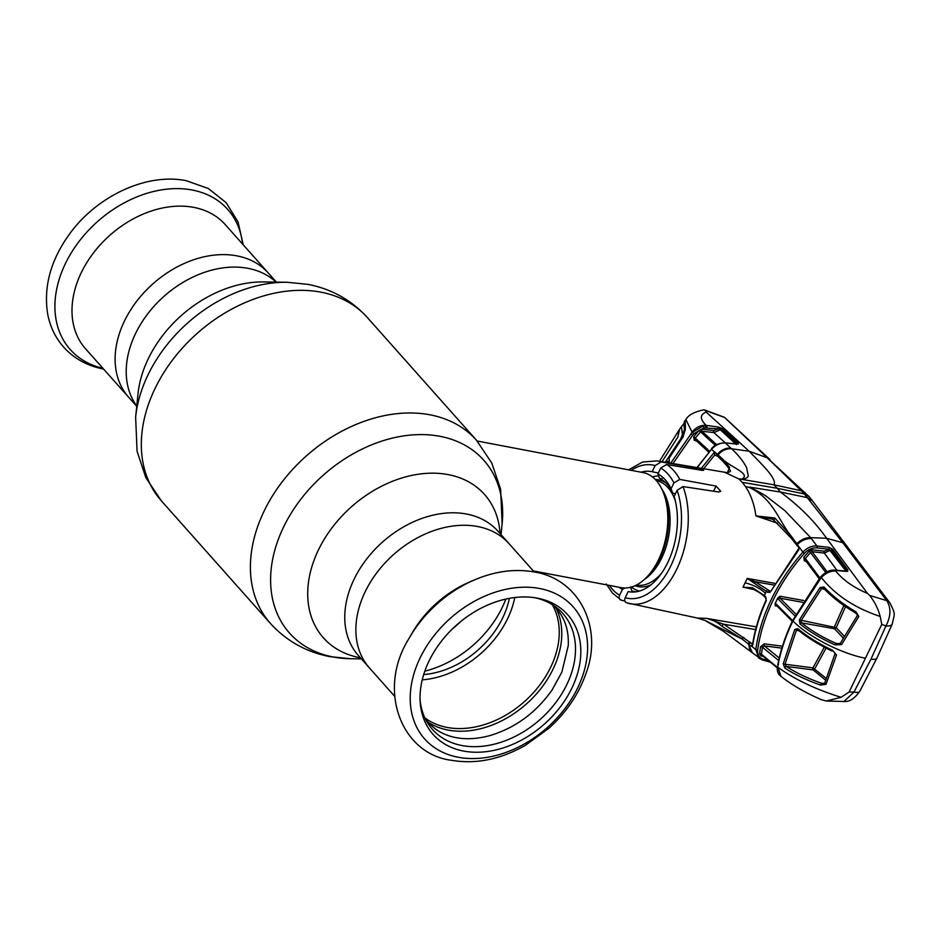 <?xml version="1.0" encoding="UTF-8"?>
<svg xmlns="http://www.w3.org/2000/svg" width="941" height="941" viewBox="0 0 941 941"><rect width="100%" height="100%" fill="white"/><g stroke="black" fill="none" stroke-linecap="round" stroke-linejoin="round"><path stroke-width="1.41" d="M236.861 255.858A93.453 68.658 -41.7 0 1 268.35 273.066A93.453 68.658 138.3 0 0 236.861 255.858A93.453 68.658 138.3 0 0 136.621 301.367A93.453 68.658 138.3 0 0 128.694 397.29A93.453 68.658 -41.7 0 1 136.621 301.367A93.453 68.658 -41.7 0 1 236.861 255.858M534.217 571.963L509.093 543.71A93.453 68.658 138.3 0 0 477.605 526.513A93.453 68.658 138.3 0 0 377.365 572.01A93.453 68.658 138.3 0 0 369.437 667.934A93.453 68.658 -41.7 0 1 377.365 572.01A93.453 68.658 -41.7 0 1 477.605 526.513A93.453 68.658 -41.7 0 1 509.093 543.71L497.989 531.23A93.453 68.658 -41.7 0 0 466.501 514.033A93.453 68.658 -41.7 0 0 366.272 559.53A93.453 68.658 -41.7 0 0 358.333 655.465L394.561 696.187M509.363 598.358A80.032 58.801 -41.7 0 1 423.673 674.579M631.423 587.066A58.565 34.594 -79.2 0 0 639.445 591.089M533.288 570.928L621.166 587.643A58.565 34.594 -79.2 0 0 649.525 574.045A58.565 34.594 -79.2 0 0 658.524 559.801A58.565 34.594 -79.2 0 0 664.452 495.66A58.565 34.594 -79.2 0 0 643.068 472.594L477.169 441.011M658.641 475.958A58.565 34.594 -79.2 0 0 652.395 476.899M409.159 638.221L411.77 633.646A93.453 68.658 -41.7 0 1 470.1 581.761L474.946 579.703A105.392 77.433 -41.7 0 0 409.159 638.221C376.541 689.694 401.254 754.106 451.468 760.293C475.911 764.433 500.53 759.446 525.349 745.343L548.815 728.322C566.564 712.266 579.044 693.74 586.243 672.721C603.087 627.341 579.197 579.091 534.347 571.987C515.103 568.564 495.307 571.14 474.946 579.703M514.762 597.535A86.137 63.282 -41.7 0 1 422.238 679.849M463.478 751.047A90.077 66.176 -41.7 0 1 420.168 701.833A90.077 66.176 -41.7 0 1 456.456 625.153A90.077 66.176 -41.7 0 1 536.841 598.053A90.077 66.176 -41.7 0 1 537.393 598.158A90.077 66.176 -41.7 0 1 571.834 688.189A90.077 66.176 -41.7 0 1 463.478 751.047M534.841 597.723A87.231 64.082 -41.7 0 1 566.435 685.389A87.231 64.082 -41.7 0 1 461.866 745.507A87.231 64.082 -41.7 0 1 420.074 699.81M276.395 282.112L225.217 224.57A93.453 68.658 138.3 0 0 193.728 207.373A93.453 68.658 138.3 0 0 93.5 252.87A93.453 68.658 138.3 0 0 85.56 348.793L136.739 406.336M736.532 444.034A1.459 0.847 95.4 0 1 736.85 443.964A1.459 0.847 95.4 0 1 737.156 444.093L725.299 442.976L731.628 448.775L749.177 451.233C760.152 462.819 777.666 478.851 773.902 484.791L777.301 488.297L742.167 482.321A74.174 43.815 -79.2 0 0 738.614 478.828L773.902 484.791L801.191 490.731L804.343 493.943L809.189 496.719L767.221 457.773L801.191 490.731L805.108 492.637M724.405 472.194L738.614 478.828L741.814 479.145C751.53 473.817 730.604 467.23 722.876 459.361L729.593 467.359L727.464 472.653M628.647 469.841L642.55 462.043L657.018 460.878A72.692 42.933 100.8 0 1 661.111 461.913L697.54 468.159C703.174 469.453 704.691 470.182 702.068 470.347L666.534 464.501A72.692 42.933 100.8 0 1 673.791 470.688A72.692 42.933 100.8 0 1 679.814 479.428L673.932 482.886L671.109 488.72L672.721 493.166L675.485 493.719M703.692 470.288L702.068 470.347M661.111 461.913L655.124 465.595L652.148 471.723A61.118 36.099 -79.2 0 0 652.042 471.7A61.118 36.099 -79.2 0 0 640.974 472.194M658.312 473.041L652.148 471.723M624.848 588.007L622.424 589.431L619.601 595.265C618.59 597.817 619.19 599.476 621.401 600.252L612.567 593.183L606.239 583.961M622.424 589.431A61.118 36.099 100.8 0 1 619.072 587.255M624.8 600.981L621.401 600.252M630.435 586.89L631.976 591.089L636.14 591.818M630.235 591.913L628.176 591.571A61.118 36.099 -79.2 0 0 629.2 591.771A61.118 36.099 -79.2 0 0 668.075 561.883A61.118 36.099 -79.2 0 0 674.156 496.472L677.12 490.332L683.037 486.568A72.692 42.933 100.8 0 1 677.802 566.964A72.692 42.933 100.8 0 1 629.835 603.675A72.692 42.933 100.8 0 1 626.835 602.84L696.622 617.884M679.814 479.428L716.054 486.074L720.735 491.261L718.759 492.014L683.037 486.568M626.835 602.84C624.659 602.04 624.13 600.334 625.212 597.711A67.811 40.051 -79.2 0 0 670.745 566.023A67.811 40.051 -79.2 0 0 677.12 490.332M628.176 591.571L625.212 597.711M673.932 482.886A67.811 40.051 -79.2 0 0 660.723 468.042L666.534 464.501M672.721 493.166A56.836 33.57 -79.2 0 0 659.441 478.24L657.912 473.876A61.118 36.099 -79.2 0 1 671.109 488.72M660.723 468.042L657.912 473.876M662.146 478.746L659.441 478.24M777.301 488.297L804.343 493.943L842.783 542.722L886.763 600.64C891.198 607.874 890.927 616.32 885.94 625.953L870.978 659.135L854.016 691.988A14.644 4.258 -151.2 0 0 859.651 691.506L859.651 691.506C854.416 698.728 849.217 702.057 844.053 701.48L854.016 691.988L849.088 692.047L881.776 624.412L885.94 625.953A14.644 5.493 -157.3 0 0 892.244 624.083L892.244 624.083C894.432 612.85 896.079 615.543 889.963 602.946A14.644 9.786 142.5 0 0 889.951 602.946A14.644 9.786 142.5 0 0 886.763 600.64L869.637 595.43L867.473 593.406L826.598 538.276L842.783 542.722L846.018 545.015L812.495 500.906L807.319 497.624L780.324 492.014C799.25 505.905 814.671 521.326 826.598 538.276L810.683 537.652L784.888 510.669L768.091 497.648C763.175 493.59 752.718 488.873 749.659 487.132L780.324 492.014L777.301 488.297M808.978 496.483L812.495 500.906M881.776 624.412L880.188 616.437C878.106 608.662 874.589 601.652 869.637 595.43M889.951 602.946L846.018 545.015M725.276 442.87L713.878 432.566L720.265 429.79L736.368 444.517L737.05 443.787L720.806 429.202L720.265 429.79L719.406 428.92L703.856 427.884L693.893 433.719L692.047 432.131L685.848 419.521C688.424 415.052 694.364 411.829 703.668 409.853L724.723 417.545L767.221 457.773L749.177 451.233L706.197 412.099C699.775 414.616 699.763 419.039 706.162 425.356L717.807 426.979L722.147 428.59L738.367 443.199L737.156 444.093M742.167 482.321A74.174 43.815 100.8 0 1 745.401 486.462L749.201 487.438C773.455 498.471 778.83 521.455 791.699 536.735L802.873 552.132C807.084 547.686 811.765 545.639 816.929 545.98L810.683 537.652C805.849 537.499 801.297 539.452 797.003 543.498A1.459 0.976 -37.1 0 0 796.639 544.98L791.31 538.228A1.459 0.917 -39.4 0 1 791.699 536.735L774.819 517.985L774.149 519.855M717.76 456.232A1.459 1.153 -47.7 0 1 717.489 454.232L718.077 454.774C722.053 450.386 726.57 448.387 731.628 448.775C738.709 455.503 743.684 461.772 746.566 467.583L748.154 475.229C749.001 477.652 743.896 478.957 742.92 479.557L741.814 479.145M718.077 454.774L722.876 459.361A1.459 1.212 -44.8 0 0 722.77 461.172L717.995 456.573A1.459 1.153 -47.2 0 1 718.077 454.774M717.783 456.232L716.254 454.844M724.652 442.929A1.459 0.847 95.4 0 1 725.005 442.835A1.459 0.847 95.4 0 1 725.299 442.976C720.218 442.705 715.595 444.834 711.455 449.375L697.222 467.63M701.386 468.324L714.49 452.033L711.29 449.092C713.796 445.305 718.371 443.223 725.005 442.835L736.85 443.964M714.49 452.033L717.489 454.232A14.644 11.515 132.3 0 1 730.922 448.128M717.442 456.056L714.537 455.197L703.727 468.724M714.537 455.197L714.725 451.856M756.764 626.965L706.42 618.355L697.34 618.049L705.021 620.448L742.202 639.104L751.047 646.091L751.788 646.326L752.788 644.832C755.07 630.258 759.516 615.637 766.115 600.958L765.739 596.912L764.363 595.535L752.447 587.749L742.99 587.16L754.176 589.607M773.678 585.02L755.176 581.714L754.541 583.42L747.213 578.409L742.99 587.16M747.213 578.409L774.643 583.326M777.619 523.231L755.941 515.915L755.07 510.728C753.106 501.106 749.883 493.013 745.401 486.462L749.201 487.438M747.377 578.503L755.176 581.714L770.679 591.513M769.585 591.336A1.459 1 134.9 0 0 767.915 592.407L754.541 583.42M745.178 582.879C753.153 584.784 759.905 588.243 765.445 593.277L766.55 591.03A1.459 1.012 135.4 0 1 768.221 589.972M765.445 593.277L764.363 595.535A1.459 1.012 -44.5 0 0 764.445 596.7A1.459 1.012 -44.5 0 1 764.445 596.7L765.809 598.088A1.459 0.988 -45 0 1 765.739 596.912M826.469 573.434L809.307 550.967L812.059 549.803L824.245 551.191L829.08 549.273L817 547.897C812.342 547.568 808.119 549.415 804.343 553.437L802.873 552.132C789.993 566.847 779.513 582.55 771.42 599.252C763.363 615.955 758.152 632.705 755.799 649.513L758.787 658.077L761.951 659.712A1.459 0.882 106.3 0 0 762.151 659.829L752.306 652.795A14.644 10.833 -50.6 0 1 752.306 652.795A14.644 10.833 -50.6 0 1 749.13 644.526A1.459 1.082 129.4 0 1 750.836 642.903L723.7 624.212A1.459 0.659 118.4 0 0 722.7 625.13A1.459 0.659 118.4 0 0 722.347 626.53L742.202 639.104A1.459 1.012 127 0 1 743.861 637.422M752.647 644.644A1.459 1.27 84.3 0 0 751.788 646.326L755.799 649.513A1.459 0.741 -172.1 0 0 757.681 649.984C759.999 633.34 765.162 616.72 773.161 600.146C781.183 583.573 791.581 568.011 804.343 553.437M766.339 600.311L765.892 600.464C759.305 615.12 754.858 629.752 752.588 644.35L752.588 644.35A1.459 0.753 8.8 0 0 752.788 644.832M743.19 587.149L751.93 588.537C758.352 591.689 762.516 594.418 764.445 596.712A1.459 1.012 -44.5 0 0 764.868 596.923L766.221 598.288A1.459 0.988 -45 0 1 765.809 598.088M769.973 592.395L768.185 592.007M749.883 587.866L751.93 588.537L752.447 587.749M755.941 515.915L774.819 517.985M773.02 519.326L756.611 516.103M799.285 548.215L797.662 546.039A1.459 0.988 -36.6 0 1 797.58 544.274A14.644 9.881 143.4 0 1 811.389 538.581M797.662 546.039L797.086 545.251A1.459 0.976 -37.1 0 1 796.639 544.98L797.215 545.756M770.726 591.43L798.909 548.203A1.459 0.741 -3.9 0 1 799.544 547.544L798.556 550.167L770.726 591.43L767.915 592.407M768.656 660.758L763.21 659.159C759.081 657.735 757.246 654.677 757.681 649.984M762.398 659.841L770.385 662.182M752.318 652.795L748.436 643.962A1.459 1.07 129.3 0 1 750.153 642.338M756.27 629.694L723.7 624.212L707.079 618.496C712.078 619.484 717.171 622.166 722.347 626.53M752.753 644.467L750.836 642.903M706.42 618.355L707.079 618.496M719.406 428.92L719.889 427.437M716.689 444.74L701.974 431.272L713.878 432.566A1.459 0.8 96.2 0 1 713.678 430.507L717.995 429.037A1.459 0.8 -83.8 0 0 717.807 426.979M705.703 427.755L705.374 425.685L706.597 425.755A1.459 0.8 -83.8 0 1 706.797 427.814M692.294 432.342L703.327 425.838L705.374 425.685M693.893 433.719L692.623 435.248L691.012 433.883L692.047 432.131C696.034 427.226 700.739 424.979 706.162 425.356M703.856 427.884L703.327 425.838M737.05 443.787A1.459 1.141 -48.2 0 1 738.367 443.199M720.806 429.202A1.459 1.141 -47.8 0 1 722.147 428.59M701.774 429.214A1.459 0.8 96.2 0 0 701.974 431.272L700.551 431.86L698.975 430.449L701.774 429.214L713.678 430.507M715.454 445.469L700.551 431.86L695.281 438.071L693.658 436.706L698.975 430.449M695.458 439.8L695.281 438.071L709.538 451.151M696.599 441.011L694.211 440.353A1.459 0.87 105.2 0 1 695.234 439.682M694.211 440.353L693.658 436.706M692.623 435.248L672.968 463.548M670.721 463.172L691.012 433.883M668.863 463.431L669.345 459.514A1.459 1.223 -31.3 0 0 669.298 460.749L668.792 463.137M685.389 428.778A0.976 0.87 154.8 0 0 685.248 429.672C683.731 424.579 683.719 421.497 685.213 420.415L685.389 428.778L683.013 437.047L668.816 458.608L669.345 459.514M685.848 419.521L685.213 420.415M685.248 429.672A0.976 0.87 154.8 0 0 685.26 429.672L682.966 436.906L668.792 458.443M705.597 411.017L706.197 412.099M849.088 692.047L841.078 697.328L826.363 701.01L821.246 699.657C804.826 692.423 791.405 684.648 780.983 676.356L777.925 667.287C794.427 679.296 815.482 689.318 841.078 697.328M797.78 628.635L794.733 629.505L783.253 663.746L784.782 668.039C794.722 674.509 806.66 680.19 820.611 685.107L825.998 684.33L836.514 655.03L832.526 650.255C819.011 643.856 807.425 636.645 797.78 628.635A1.459 0.812 129.9 0 0 797.815 629.741L797.815 629.741A1.459 0.812 129.9 0 0 798.133 629.858L794.733 629.505M778.525 664.346L777.972 665.299C780.842 650.513 785.829 635.728 792.934 620.942C808.119 636.587 841.454 653.724 865.438 658.23M777.972 665.299L777.642 667.063L780.959 676.332M797.58 629.611L797.815 629.741C807.343 637.622 818.752 644.714 832.056 651.031L832.056 650.937M824.681 683.437L821.27 683.19C807.66 678.367 796.015 672.78 786.311 666.44L785.006 664.24A1.459 0.682 -167 0 1 783.253 663.746M824.316 647.161L812.977 667.851L785.006 664.24L796.404 630.258L799.18 630.87M826.316 678.414L812.977 667.851A1.459 0.812 -83.3 0 0 813.165 669.91L786.311 666.44A1.459 0.894 123.5 0 0 784.782 668.039M825.704 680.214L813.165 669.91A1.459 1.07 129.3 0 0 814.694 668.886L826.092 648.078M824.704 683.201L822.775 683.472M823.798 683.484L821.27 683.19L820.611 685.107M825.998 684.33A1.459 0.612 -161.5 0 1 824.681 683.248L835.055 653.56M836.514 655.03L835.185 653.901M832.526 650.255L832.056 651.031M777.948 666.146A1.459 0.741 10 0 0 777.442 666.581A1.459 0.741 10 0 0 777.642 667.063M777.337 667.322L761.469 654.266L762.41 647.232L778.654 660.488M762.081 655.242L761.469 654.266A1.459 0.765 6.2 0 0 759.587 653.819L760.822 655.795L763.633 656.618M761.869 655.124A1.459 0.882 -73.7 0 0 760.822 655.795M779.207 658.018L764.398 645.914L762.41 647.232A1.459 0.729 9.1 0 0 760.54 646.738L759.587 653.819M781.865 648.137L764.398 645.914A1.459 0.812 97.3 0 1 764.221 643.856L760.54 646.738M782.477 646.185L764.221 643.856M819.882 578.668L820.858 576.751L821.328 577.48C835.161 595.03 854.781 608.004 880.188 616.437M836.937 570.317L824.316 553.096L812.13 551.708L810.754 552.308L805.331 558.448L820.199 578.292M812.059 549.803A1.459 0.812 96.5 0 0 812.13 551.708L827.08 571.763M817 547.897A1.459 0.812 -83.5 0 0 816.929 545.98L829.009 547.356A1.459 0.812 -83.5 0 1 829.08 549.273L845.865 570.987L846.394 570.399L831.326 549.791L824.316 553.096A1.459 0.812 96.5 0 1 824.245 551.191M846.394 570.399A1.459 1 -36.4 0 1 847.782 569.834L847.735 571.175L846.253 571.387L835.267 570.411C830.009 570.211 825.292 572.457 821.117 577.139M831.326 549.791A1.459 1 -36.1 0 1 832.691 549.238L847.782 569.834M792.64 620.625L776.149 603.981L775.125 603.557L775.243 605.828L776.643 605.357M776.149 603.981A1.459 1 135.1 0 0 776.219 605.145L776.243 605.145M775.125 603.557L777.784 598.053L779.877 596.218L780.077 598.229L795.898 614.155M802.649 602.287L780.077 598.229A1.459 1 -45 0 0 778.407 599.299L777.784 598.053M821.328 577.48L793.345 620.354M835.114 644.903C821.434 638.833 809.731 631.87 800.015 624.001L799.38 619.907L820.105 587.502L823.963 586.996C832.609 596.124 843.289 604.428 856.004 611.897L858.815 616.473L841.572 644.573L835.114 644.903L835.773 643.244L838.949 643.75M800.015 624.001A1.459 0.823 -50.6 0 1 801.532 622.824C811.001 630.517 822.422 637.328 835.773 643.244L839.807 643.773M824.763 589.478L821.564 588.596L800.991 620.754L801.532 622.824L834.491 628.741A1.459 0.835 100.2 0 1 834.432 626.753L843.865 605.498M845.536 606.651L836.208 627.659L799.38 619.907M843.371 638.163L834.491 628.741A1.459 1.035 -43.4 0 0 836.208 627.659L844.43 636.398M823.351 588.137L823.669 588.325A1.459 0.788 -43.3 0 1 823.963 586.996M855.345 612.697L855.334 612.803C842.771 605.475 832.209 597.312 823.669 588.325A1.459 0.788 -43.3 0 0 824.01 588.478L821.564 588.596L820.105 587.502M858.815 616.473L855.334 612.803L856.004 611.897M857.545 615.249L840.278 643.362L837.643 643.691M841.572 644.573L840.278 643.362M867.473 593.406C853.558 587.49 842.983 580.021 835.726 571.022C830.515 570.881 825.727 573.022 821.352 577.468M835.726 571.022L835.267 570.411A1.459 0.835 95.1 0 0 834.832 570.128L845.818 571.105A1.459 0.835 95.1 0 1 846.253 571.387M845.818 571.105L846.441 571.093A1.459 1.259 57.2 0 1 847.735 571.175M829.009 547.356L832.691 549.238M806.155 561.377L804.343 560.871L803.837 557.166L809.307 550.967M805.708 560.46L805.331 558.448L803.837 557.166M805.261 560.189A1.459 0.87 -74.6 0 0 804.343 560.871M685.224 429.614L684.507 429.484L684.036 425.791M684.507 429.484L680.802 438.729L681.543 438.871M682.507 435.977L681.507 426.532L679.661 429.131L677.826 437.106L662.029 461.713M668.722 462.843L665.863 461.349L680.802 438.729M665.993 461.137L669.31 461.56M660.135 460.196L679.261 429.778M737.65 443.329L738.297 444.046M136.774 406.03A93.453 68.658 -41.7 0 1 149.713 311.306A93.453 68.658 -41.7 0 1 247.954 268.338A93.453 68.658 -41.7 0 1 276.089 282.112M135.633 417.169L138.021 393.797A107.839 79.22 -41.7 0 1 263.798 281.924L287.287 282.276A130.023 95.523 -41.7 0 0 135.633 417.169L137.08 451.292L145.879 477.734L161.334 500.812A137.868 101.287 -41.7 0 1 173.05 359.309A137.868 101.287 -41.7 0 1 320.916 292.18A137.868 101.287 -41.7 0 1 367.355 317.552C351.299 299.967 331.455 288.899 307.836 284.347L287.287 282.276M361.379 658.888L350.499 658.724L329.95 656.653C306.319 652.101 286.476 641.033 270.42 623.448A137.868 101.287 -41.7 0 1 282.124 481.933A137.868 101.287 -41.7 0 1 429.99 414.816A137.868 101.287 -41.7 0 1 476.44 440.188L367.355 317.552M350.499 658.724A130.023 95.523 -41.7 0 1 333.29 657.006A130.023 95.523 -41.7 0 1 283.57 527.042A130.023 95.523 -41.7 0 1 439.976 436.318A130.023 95.523 -41.7 0 1 502.141 523.831L500.612 489.226L491.79 463.054L476.44 440.188M360.403 657.783A107.839 79.22 -41.7 0 1 359.709 657.653A107.839 79.22 -41.7 0 1 318.47 549.862A107.839 79.22 -41.7 0 1 448.198 474.617A107.839 79.22 -41.7 0 1 500.059 533.559M460.655 621.589A107.839 79.22 -41.7 0 1 452.421 628.917M505.846 599.076A93.453 68.658 -41.7 0 1 424.803 671.168M635.069 585.714A54.343 32.1 -79.2 0 0 650.96 584.855M665.593 482.709A54.343 32.1 -79.2 0 0 655.289 479.498M675.415 501.141A53.19 31.418 -79.2 0 0 656.277 480.569M636.387 585.079A53.19 31.418 -79.2 0 0 661.746 572.975M644.514 579.338A53.19 31.418 -79.2 0 0 661.641 558.142A53.19 31.418 -79.2 0 0 661.735 488.897M649.525 574.045L651.619 571.516A54.343 32.1 -79.2 0 0 659.97 558.307A54.343 32.1 -79.2 0 0 665.463 498.777L664.452 495.66M552.249 604.675A86.137 63.282 -41.7 0 1 535.464 690.376A86.137 63.282 -41.7 0 1 447.057 727.417A86.137 63.282 -41.7 0 1 424.944 717.912M556.155 608.392A87.313 64.141 -41.7 0 1 536.288 694.093A87.313 64.141 -41.7 0 1 448.034 730.063A87.313 64.141 -41.7 0 1 428.179 722.229M458.126 757.234A99.393 73.022 -41.7 0 1 420.121 657.888A99.393 73.022 -41.7 0 1 539.687 588.525A99.393 73.022 -41.7 0 1 577.692 687.883A99.393 73.022 -41.7 0 1 458.126 757.234M242.59 244.107A105.392 77.433 138.3 0 0 192.211 190.023A105.392 77.433 138.3 0 0 66.164 262.057A105.392 77.433 138.3 0 0 102.934 368.331M697.54 468.159L696.893 469.488M655.124 465.595A67.811 40.051 -79.2 0 0 631.282 470.347M609.38 585.408A67.811 40.051 -79.2 0 0 612.344 589.195A67.811 40.051 -79.2 0 0 619.601 595.265M716.054 486.074L713.56 491.226M859.651 691.506L876.965 657.971A14.644 4.881 -154.2 0 1 870.978 659.135M723.194 461.431A1.459 1.212 -44.8 0 1 722.77 461.172C728.769 467.818 731.251 471.288 730.192 471.57L727.675 472.664L725.111 472.3M718.383 456.785A1.459 1.153 -47.2 0 1 717.995 456.573L717.407 456.032M791.71 538.452A1.459 0.917 -39.4 0 1 791.31 538.228L772.937 519.303M763.21 659.159A1.459 0.882 106.3 0 1 762.151 659.829L770.491 662.264M711.584 449.222L696.916 467.571M775.243 605.828L777.36 606.286M779.877 596.218L803.755 600.511M794.957 615.967L778.407 599.299M501.035 534.664L502.141 523.831M270.42 623.448L161.334 500.812M103.557 369.037L103.428 369.013C87.231 365.884 73.904 358.509 63.447 346.888C55.272 337.501 50.002 326.468 47.638 313.776C43.404 286.452 50.826 259.704 69.893 233.533C97.335 195.857 146.784 172.65 186.306 180.707L208.349 188.529L226.134 202.656L238.061 221.994L243.213 244.813M424.779 717.654L428.743 722.864C435.412 730.357 444.34 735.239 455.503 737.532C466.489 739.673 478.404 738.897 491.237 735.192C515.997 727.405 536.264 712.349 552.049 690.035L561.824 672.203L568.258 645.655C568.905 630.67 565.059 618.449 556.731 609.015L552.014 604.475M657.018 460.878L725.052 472.3M876.965 657.971L892.244 624.083M724.723 417.545L769.926 459.526M768.279 591.901L770.079 592.301M705.021 620.448L723.511 631.352L751.436 652.078M695.093 439.612L708.702 452.139M724.276 417.251L704.527 409.911M826.363 701.01L844.053 701.48M777.442 666.581C776.878 670.768 777.866 673.862 780.407 675.873M761.751 655.065L777.278 667.887M792.287 621.354L776.219 605.145M819.552 578.339L792.71 620.46C785.617 635.151 780.63 649.937 777.76 664.817M820.858 576.751C825.269 571.975 829.938 569.775 834.832 570.128M805.202 560.107L819.211 578.762M684.025 423.485L681.507 426.532"/></g></svg>
